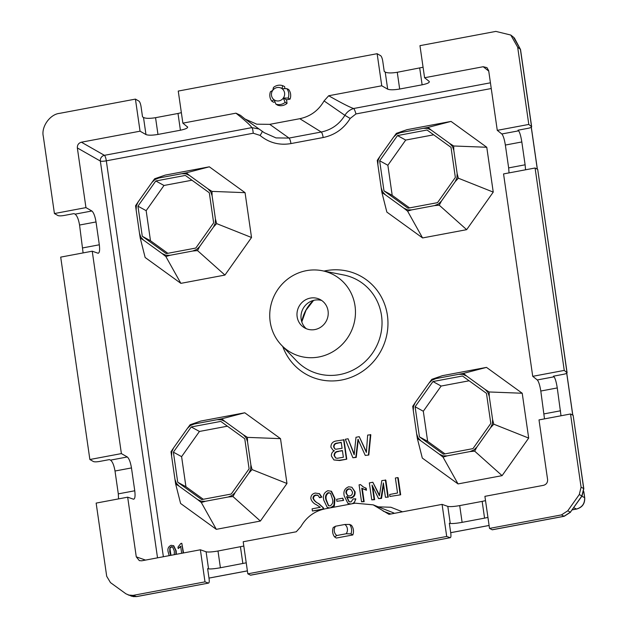<?xml version="1.0" encoding="UTF-8"?>
<svg xmlns="http://www.w3.org/2000/svg" width="628" height="628" viewBox="0 0 628 628"><rect width="100%" height="100%" fill="white"/><g stroke="black" fill="none" stroke-linecap="round" stroke-linejoin="round"><path stroke-width="0.94" d="M581.905 495.924L583.687 488.537L573.144 415.336L570.53 413.985L581.081 487.195L583.687 488.537A4.969 0.887 171.8 0 1 583.812 488.702L582.054 495.963L570.389 512.173L581.905 495.924L579.275 494.566L581.081 487.195M204.995 581.866L200.371 549.783L141.724 560.804L139.33 560.623L136.276 556.855L127.672 497.18L96.147 503.099L106.697 576.284L110.465 582.603L125.922 593.805L131.699 596.231L136.48 596.576L208.614 583.082L136.661 596.6A4.969 1.13 -100.6 0 1 136.48 596.576L133.058 595.383L204.995 581.866L208.418 583.067C209.195 583.067 209.422 581.669 209.1 578.859L207.625 568.646L208.551 568.866L206.094 551.784C208.292 552.255 212.264 551.996 217.994 551.007L243.813 546.046M275.865 104.091L274.169 99.836A6.837 6.539 -61.3 0 0 283.291 98.125L285.151 102.348A9.82 9.404 118.7 0 1 280.685 104.468A9.82 9.404 118.7 0 1 275.865 104.091L277.529 105.151A9.946 9.514 -61.3 0 0 287.043 103.361L286.533 99.813L290.018 99.161A9.946 9.514 -61.3 0 0 288.621 89.474L286.8 88.642A9.82 9.404 118.7 0 1 288.158 98.086L290.018 99.161M282.749 85.706L281.917 88.579A6.837 6.539 -61.3 0 0 272.795 90.291L273.47 87.457A9.82 9.404 118.7 0 1 277.929 85.33A9.82 9.404 118.7 0 1 282.749 85.706L284.625 86.585L284.924 88.642M306.244 328.68A16.454 15.747 118.7 0 1 301.668 312.038A16.454 15.747 118.7 0 1 314.589 300.16A16.454 15.747 118.7 0 1 321.677 300.474M310.334 298.096A16.163 15.464 118.7 0 1 319.566 299.25A16.163 15.464 118.7 0 1 328.036 315.766A16.163 15.464 118.7 0 1 314.871 329.567A16.163 15.464 118.7 0 1 304.078 327.557A16.163 15.464 118.7 0 1 297.334 310.986A16.163 15.464 118.7 0 1 310.334 298.096M318.82 356.994A44.321 42.421 118.7 0 1 281.477 345.172A44.321 42.421 118.7 0 1 272.097 301.008A44.321 42.421 118.7 0 1 306.386 270.668A44.321 42.421 118.7 0 1 322.219 270.723A44.321 42.421 118.7 0 1 355.432 313.984A44.321 42.421 118.7 0 1 318.82 356.994M417.361 438.54L416.647 433.815L418.02 437.747L420.799 440.77L417.361 438.54L422.306 458.071L458.032 483.921L502.094 475.647L528.682 438.085L522.221 393.246L486.496 367.388L442.426 375.662L431.821 379.336L435.989 378.582L432.088 380.136L429.034 383.088L431.821 379.336M140.209 237.965L139.494 233.247L140.86 237.18L143.639 240.194L140.209 237.965L145.147 257.496L180.872 283.354L224.942 275.072L251.53 237.51L245.061 192.67L209.336 166.812L165.274 175.094L154.661 178.768L158.829 178.007L154.935 179.561L151.882 182.52L154.661 178.768M381.918 192.561L381.204 187.835L382.57 191.768L385.349 194.79L381.918 192.561L386.856 212.091L422.581 237.941L466.651 229.667L493.239 192.105L486.771 147.266L451.045 121.408L406.983 129.682L396.37 133.356L400.538 132.602L396.645 134.157L393.591 137.116L396.37 133.356M175.652 483.945L174.937 479.219L176.311 483.152L179.09 486.174L175.652 483.945L180.597 503.475L216.322 529.333L260.385 521.052L286.972 483.489L280.512 438.65L244.787 412.792L200.717 421.074L190.111 424.748L194.28 423.986L190.378 425.541L187.325 428.5L190.111 424.748M163.374 556.738L148.341 452.702M378.26 506.851L390.867 507.251L402.509 511.812M393.112 106.909L491.253 88.524M324.064 100.92L328.687 95.754L381.761 85.785L377.138 53.702L178.25 91.068L182.874 123.143L235.947 113.173L240.485 115.317L245.006 119.006L256.75 124.187L269.742 124.344L299.799 118.7C310.428 116.455 318.514 110.528 324.064 100.92L344.882 115.324C346.978 111.957 349.882 109.696 353.588 108.534C354.2 108.809 354.993 110.607 355.974 113.911L350.181 118.449C343.791 128.74 334.779 135.099 323.161 137.532L290.945 143.584C279.327 145.547 269.004 142.815 259.992 135.389A4.969 1.413 130.7 0 0 262.127 131.197M151.403 152.314L253.241 133.23C252.888 129.784 252.417 127.924 251.828 127.649C250.682 125.529 245.391 120.709 235.947 113.173M148.373 452.647L112.891 206.722M181.68 553.299L180.668 546.25L178.179 548.55L177.975 547.121L180.825 543.479L181.806 543.291L183.549 552.946M181.045 546.454L178.179 548.55M169.191 555.647L168.202 552.145C167.346 548.848 168.32 546.564 171.13 545.292L173.783 545.795L176.209 550.921L176.303 554.304M359.232 436.664L355.998 437.269L354.168 454.727L348.077 438.76L345.298 439.278L352.889 457.749L355.841 457.192L357.96 439.302L365.253 455.426L368.809 455.033L370.81 434.764L367.663 435.078L366.367 452.435L359.232 436.664L366.407 451.893M352.889 457.749L356.217 457.404L358.337 439.514M354.2 454.013L348.077 438.76M372.828 482.257L369.327 482.916L371.768 499.864L374.115 499.417L372.051 485.083L378.566 498.585L381.015 498.122L383.37 482.956L385.435 497.298L388.292 497.133L385.843 480.185L381.808 480.569L379.406 495.79L372.828 482.257L379.493 495.17M378.566 498.585L381.526 498.404L383.63 484.785M371.768 499.864L374.626 499.7L372.718 486.457M353.831 503.444L355.88 498.977L353.211 498.883L351.013 501.976L348.964 501.678L346.53 496.732L347.033 497.007L346.986 496.591M346.53 496.732L350.612 497.808C353.627 496.819 354.938 494.707 354.553 491.465L351.908 487.265L348.642 486.802C344.654 488.435 343.186 491.496 344.238 495.979L347.951 503.421L349.804 504.198M347.731 497.337L351.115 498.09C354.129 497.101 355.44 494.982 355.055 491.74L351.908 487.265M349.223 501.803L347.033 497.007M332.871 507.377L334.371 505.807L334.991 498.561L331.545 491.355L327.91 490.696C323.985 492.478 322.619 495.673 323.812 500.288L327.259 507.471L329.928 507.926M327.259 507.471L328.805 508.138M312.414 511.011L323.302 508.963L322.863 507.502L318.325 503.389C315.86 502.337 314.086 500.649 313.003 498.318C312.972 496.505 313.851 495.398 315.641 495.005L317.839 495.257L319.738 497.729L321.842 497.117L319.542 493.749L315.311 493.059C312.249 493.71 310.766 495.594 310.86 498.703C311.794 501.536 313.67 503.57 316.481 504.786L320.249 507.306L312.1 508.837L312.414 511.011L321.944 509.591M323.812 509.245L323.373 507.777L318.836 503.664C316.363 502.612 314.589 500.924 313.505 498.601C313.474 496.779 314.353 495.673 316.143 495.288L318.09 495.414M336.891 501.277L343.587 500.398L342.802 498.161L336.608 499.323L336.891 501.277L343.587 500.398M363.581 487.132L360.456 484.58L359.083 484.84L361.524 501.788L364.161 501.662L362.27 488.521M361.524 501.788L363.659 501.387L361.752 488.176L366.462 490.233L366.171 488.231L363.329 486.998L360.456 484.58M389.917 496.45L400.672 494.801L398.231 477.853L397.72 477.578L395.373 478.018L397.54 493.011L389.635 494.495L389.917 496.45L400.672 494.801M333.915 459.963L339.622 460.52L346.766 459.178L343.971 439.812L336.467 440.942C332.809 441.453 330.948 443.517 330.893 447.144L333.091 450.276L334.355 450.771C332.181 451.901 331.207 453.667 331.435 456.077L333.915 459.963L339.238 460.308L346.766 459.178M333.091 450.276L334.253 450.825M518.626 130.828C519.827 132.477 520.887 136.182 521.821 141.959L505.359 145.052C504.41 139.283 503.24 135.585 501.843 133.976L518.626 130.828L517.982 130.208L528.022 128.324C530.739 127.751 531.916 127.17 531.531 126.597L520.4 49.353L513.531 37.217L510.784 35.042L495.861 31.4L419.959 45.656L424.583 77.739L483.222 66.725L486.959 67.636L488.678 70.666L497.274 130.349L528.8 124.43L531.665 126.793L520.526 49.518A4.969 0.887 -8.2 0 0 520.4 49.353L517.668 47.186L528.8 124.43M143.506 117.491C145.798 118.551 149.809 118.621 155.556 117.687L157.966 134.439C152.227 135.389 148.224 135.428 145.971 134.565L143.506 117.491L142.517 116.816L141.049 106.603C140.554 103.722 139.863 101.893 138.969 101.132L135.428 99.106L140.052 131.189L81.404 142.203L104.405 155.328L251.812 127.633L259.019 128.983M135.428 99.106L59.527 113.37C49.981 114.272 41.063 126.872 43.293 136.3L54.424 213.544L57.964 215.561C59.095 215.993 61.097 215.969 63.962 215.498L74.002 213.614L75.085 214.148L91.869 210.992C93.651 212.531 95.032 216.181 96.021 221.951L99.318 244.794C99.97 250.407 99.514 253.202 97.952 253.194L92.23 251.2L121.392 453.597L89.867 459.515L93.415 461.541C94.538 461.973 96.539 461.949 99.412 461.478L109.445 459.594L110.528 460.128L127.311 456.972C129.093 458.511 130.483 462.161 131.472 467.923L115.01 471.016L118.299 493.867L134.761 490.774L131.472 467.923M424.583 77.739L429.152 81.373C429.905 82.519 427.566 83.665 422.126 84.819L399.675 89.035C393.937 89.985 389.933 90.024 387.68 89.16L385.215 72.079L384.226 71.411L382.758 61.199C382.264 58.318 381.565 56.489 380.678 55.719L377.138 53.702M517.668 47.186L510.784 35.042M157.526 557.837L100.347 161.058L77.346 147.941L85.95 207.617L54.424 213.544M77.346 147.941C77.228 144.966 78.579 143.051 81.404 142.203M275.001 101.979L273.533 102.254L271.814 101.155A9.82 9.404 118.7 0 1 270.456 91.712L272.685 90.448A6.837 6.539 -61.3 0 0 274.02 99.726L271.814 101.155M128.261 595.03L133.058 595.383M89.867 459.515L60.704 257.119L92.23 251.2M570.53 512.22L564.234 516.279L492.289 529.797L489.526 528.415L484.902 496.34L543.55 485.318C546.368 484.471 547.726 482.563 547.6 479.588L539.005 419.904L570.53 413.985M489.526 528.415L561.448 514.905L567.759 510.815L579.275 494.566M250.431 575.17L450.323 537.678L250.58 575.201L247.817 573.819L446.704 536.461L450.127 537.654C450.904 537.662 451.132 536.265 450.81 533.455L449.334 523.242L450.26 523.462L447.803 506.38C450.001 506.851 453.965 506.592 459.704 505.603L462.114 522.355L484.565 518.139L482.155 501.387L459.704 505.603M349.6 524.427A9.82 9.404 118.7 0 1 350.958 533.879L346.201 533.753A6.837 6.539 -61.3 0 0 344.866 524.474L349.6 524.427L351.421 525.267A9.946 9.514 118.7 0 1 352.81 534.954L336.333 538.047L334.614 536.948A9.82 9.404 118.7 0 1 333.248 527.504L335.485 526.24A6.837 6.539 -61.3 0 0 336.82 535.519L334.614 536.948M247.817 573.819L243.193 541.744L296.267 531.775L300.891 526.602C306.488 516.97 314.573 511.043 325.147 508.829L355.205 503.177L373.189 504.849L389.007 514.348L442.081 504.378L446.704 536.461M544.5 418.876L540.802 391.032C539.852 385.262 538.683 381.565 537.293 379.956L554.069 376.808L553.433 376.188L563.465 374.304C566.189 373.731 567.359 373.15 566.982 372.577L537.694 169.356L535.08 168.006L564.25 370.41L532.725 376.329L503.554 173.925L535.08 168.006M85.95 207.617L91.869 210.992M98.353 253.233L97.952 253.194M121.392 453.597L127.311 456.972M134.761 490.774C135.412 496.387 134.957 499.182 133.395 499.174L127.672 497.18M133.795 499.213L133.395 499.174M505.359 145.052L508.649 167.896L525.11 164.803L521.821 141.959M501.843 133.976L497.274 130.349M537.293 379.956L532.725 376.329M509.057 172.896L508.649 167.896M390.867 514.002L383.182 511.145M328.687 95.754C340.996 102.749 349.286 107.003 353.564 108.518L490.429 82.81M564.25 370.41L567.108 372.773L537.694 169.356M564.234 516.279A4.969 1.13 -100.6 0 1 564.054 516.255L570.389 512.173L567.759 510.815M350.958 533.879L352.81 534.954M344.866 524.474L335.485 526.24M346.201 533.753L336.82 535.519M288.158 98.086L283.267 97.992L286.533 99.813M283.401 97.968A6.837 6.539 -61.3 0 0 282.066 88.689L281.917 88.579M282.066 88.689L286.8 88.642M285.151 102.348L287.043 103.361M245.006 119.006L264.223 132.696L276.022 137.917L289.029 138.074L321.238 132.021C331.419 129.902 339.301 124.336 344.882 115.324L350.181 118.449M322.863 507.502L323.373 507.777M318.325 503.389L318.836 503.664M313.003 498.318L313.505 498.601M315.641 495.005L316.143 495.288M319.236 497.455L321.842 497.117M321.34 496.834L319.04 493.475M330.383 507.856L333.868 505.524L334.371 505.807M333.868 505.524L334.481 498.279L334.991 498.561M334.481 498.279L331.034 491.08M328.216 492.642L330.595 493.388L332.345 498.671C333.358 501.898 332.605 504.308 330.1 505.901L328.42 505.65L325.94 499.88C324.935 496.638 325.697 494.228 328.216 492.642L330.195 493.059M325.94 499.88L326.45 500.155C325.445 496.913 326.199 494.503 328.719 492.925M328.664 505.768L326.45 500.155M343.084 500.116L342.802 498.161M351.405 503.907C354.066 503.248 355.393 501.513 355.377 498.703M350.612 497.808L351.115 498.09M354.553 491.465L355.055 491.74M347.951 503.421L351.005 503.97M352.434 491.983C352.638 494.11 351.719 495.445 349.678 495.979L347.622 495.688L346.004 493.027C345.706 490.853 346.57 489.448 348.595 488.82L350.636 489.102L352.434 491.983M346.004 493.027L346.515 493.302C346.216 491.127 347.072 489.722 349.097 489.094L350.879 489.251M347.888 495.822L346.515 493.302M348.595 488.82L349.097 489.094M363.659 501.387L364.161 501.662M362.568 488.694L366.462 490.233M365.959 489.958L365.669 487.956M385.435 497.298L388.292 497.133M387.782 496.85L385.341 479.902M374.115 499.417L374.626 499.7M381.015 498.122L381.526 498.404M400.169 494.526L397.72 477.578M173.407 545.591L175.824 550.717L175.879 554.391M174.301 554.681L174.301 550.999L172.543 546.87L171.318 546.698L169.85 547.82L169.725 551.855L170.761 555.348M169.85 547.82L170.981 555.309M172.731 546.996L171.695 546.902L170.235 548.032M181.806 543.291L183.203 553.009M83.1 252.911L79.56 225.036C78.555 219.274 77.063 215.647 75.085 214.148M118.551 498.891L118.299 493.867M115.01 471.016C114.006 465.254 112.506 461.627 110.528 460.128M525.11 164.803L525.565 169.796M554.069 376.808C555.27 378.456 556.337 382.162 557.264 387.939L561.016 415.775M385.215 72.079C387.507 73.146 391.519 73.217 397.265 72.283L423.068 67.251M157.966 134.439L180.417 130.224L177.999 113.472L155.556 117.687M177.999 113.472L181.359 112.655M387.68 89.16L381.761 85.785M145.971 134.565L140.052 131.189M182.874 123.143L187.694 127.162M187.442 126.778C188.196 127.924 185.857 129.07 180.417 130.224M200.371 549.783L206.094 551.784M482.155 501.387L485.523 500.642M442.081 504.378L447.803 506.38M246.231 562.821L220.404 567.759C214.674 568.764 210.725 569.133 208.551 568.866M487.94 517.417L484.565 518.139M462.114 522.355C456.383 523.36 452.435 523.728 450.26 523.462M151.364 152.369L106.32 160.831A4.969 0.887 -8.2 0 1 100.347 161.058A4.969 4.686 119.7 0 1 104.405 155.328A4.969 1.13 79.4 0 1 106.32 160.831L112.93 206.667M583.812 491.512L584.707 497.721C585.013 503.625 582.329 507.4 576.653 509.041A4.969 1.13 -100.6 0 1 576.52 509.033C582.195 507.361 584.896 503.546 584.621 497.588L583.781 491.74M573.144 415.336L583.812 488.702M584.707 497.721A4.969 0.887 171.8 0 0 584.621 497.588L581.834 496.269M346.381 458.966L343.594 439.6M338.217 451.32L342.409 450.535L343.375 457.239L337.236 458.299L335.595 457.938L334.112 455.535C334.135 452.945 335.501 451.54 338.217 451.32L342.448 450.802M337.605 443.023L341.232 442.34L342.087 448.298L335.847 449.24L334.865 448.934L333.617 446.877C333.649 444.412 334.983 443.125 337.605 443.023L341.271 442.614M333.617 446.877L333.994 447.089C334.025 444.616 335.36 443.329 337.982 443.227M335.062 449.028L333.994 447.089M334.112 455.535L334.489 455.747C334.512 453.149 335.886 451.744 338.594 451.532M335.799 458.04L334.489 455.747M365.253 455.426L368.809 455.033M368.432 454.829L370.434 434.56M407.58 211.134L403.828 208.166L407.556 209.846L411.678 209.893L407.58 211.134L422.581 237.941M385.349 194.79L403.828 208.166M439.239 205.183L434.466 205.615L438.36 204.061L441.413 201.101L439.239 205.183L466.651 229.667M411.678 209.893L434.466 205.615M377.86 164.646L377.271 160.344L379.838 156.537L378.056 160.415L377.86 164.646L381.204 187.835M458.338 178.203L455.167 181.673L456.949 177.795L457.145 173.571L458.338 178.203L493.239 192.105M441.413 201.101L455.167 181.673M393.591 137.116L379.838 156.537M453.699 145.986L453.809 150.375L452.435 146.442L449.656 143.427L453.699 145.986L486.771 147.266M457.145 173.571L453.809 150.375M423.327 128.324L428.029 127.413L431.177 130.051L427.456 128.371L423.327 128.324L400.538 132.602M428.029 127.413L451.045 121.408M449.656 143.427L431.177 130.051M383.983 190.857L407.957 208.198L437.52 202.648L455.355 177.449L451.022 147.36L427.048 130.012L397.493 135.57L379.65 160.768L383.983 190.857L392.202 195.347L409.542 207.899M433.673 134.808L405.704 140.068L387.869 165.266L392.202 195.347M379.65 160.768L387.869 165.266M397.493 135.57L405.704 140.068M443.03 457.113L439.278 454.146L442.999 455.826L447.12 455.873L443.03 457.113L458.032 483.921M420.799 440.77L439.278 454.146M474.682 451.163L469.917 451.595L473.81 450.041L476.864 447.081L474.682 451.163L502.094 475.647M447.12 455.873L469.917 451.595M413.303 410.626L412.722 406.324L415.281 402.517L413.499 406.395L413.303 410.626L416.647 433.815M493.781 424.183L490.617 427.652L492.399 423.774L492.595 419.551L493.781 424.183L528.682 438.085M476.864 447.081L490.617 427.652M429.034 383.088L415.281 402.517M489.141 391.966L489.251 396.354L487.877 392.421L485.106 389.407L489.141 391.966L522.221 393.246M492.595 419.551L489.251 396.354M458.778 374.304L463.472 373.393L466.628 376.031L462.899 374.343L458.778 374.304L435.989 378.582M463.472 373.393L486.496 367.388M485.106 389.407L466.628 376.031M419.433 436.837L443.399 454.177L472.963 448.627L490.806 423.429L486.465 393.34L462.498 375.991L432.935 381.549L415.1 406.748L419.433 436.837L427.644 441.327L444.993 453.879M165.871 256.538L162.118 253.571L165.847 255.251L169.968 255.298L165.871 256.538L180.872 283.354M143.639 240.194L162.118 253.571M197.53 250.596L192.757 251.019L196.65 249.465L199.704 246.506L197.53 250.596L224.942 275.072M169.968 255.298L192.757 251.019M136.15 210.05L135.562 205.749L138.129 201.941L136.347 205.819L136.15 210.05L139.494 233.247M216.629 223.607L213.457 227.085L215.239 223.207L215.435 218.976L216.629 223.607L251.53 237.51M199.704 246.506L213.457 227.085M151.882 182.52L138.129 201.941M211.989 191.391L212.099 195.787L210.725 191.854L207.946 188.832L211.989 191.391L245.061 192.67M215.435 218.976L212.099 195.787M181.618 173.728L186.32 172.818L189.468 175.455L185.747 173.775L181.618 173.728L158.829 178.007M186.32 172.818L209.336 166.812M207.946 188.832L189.468 175.455M142.273 236.261L166.247 253.602L195.81 248.052L213.646 222.854L209.312 192.765L185.339 175.424L155.783 180.974L137.94 206.172L142.273 236.261L150.492 240.752L167.833 253.304M201.321 502.518L197.569 499.55L201.29 501.23L205.411 501.277L201.321 502.518L216.322 529.333M179.09 486.174L197.569 499.55M232.972 496.567L228.207 496.999L232.101 495.445L235.155 492.485L232.972 496.567L260.385 521.052M205.411 501.277L228.207 496.999M171.593 456.03L171.012 451.728L173.571 447.921L171.789 451.799L171.593 456.03L174.937 479.219M252.071 469.587L248.908 473.065L250.69 469.187L250.886 464.955L252.071 469.587L286.972 483.489M235.155 492.485L248.908 473.065M187.325 428.5L173.571 447.921M247.432 437.371L247.542 441.759L246.168 437.834L243.397 434.812L247.432 437.371L280.512 438.65M250.886 464.955L247.542 441.759M217.068 419.708L221.763 418.798L224.918 421.435L221.189 419.755L217.068 419.708L194.28 423.986M221.763 418.798L244.787 412.792M243.397 434.812L224.918 421.435M177.724 482.241L201.69 499.582L231.253 494.032L249.096 468.833L244.755 438.744L220.789 421.404L191.226 426.954L173.391 452.152L177.724 482.241L185.935 486.731L203.284 499.284M469.124 380.788L441.146 386.047L423.311 411.246L427.644 441.327M415.1 406.748L423.311 411.246M432.935 381.549L441.146 386.047M191.964 180.212L163.994 185.472L146.159 210.67L150.492 240.752M137.94 206.172L146.159 210.67M155.783 180.974L163.994 185.472M227.415 426.192L199.437 431.452L181.602 456.65L185.935 486.731M173.391 452.152L181.602 456.65M191.226 426.954L199.437 431.452M281.477 345.172L296.589 360.927A51.182 48.984 -61.3 0 0 339.709 374.578A51.182 48.984 -61.3 0 0 381.51 315.539A51.182 48.984 -61.3 0 0 343.634 274.962L322.219 270.723M323.993 271.076A56.135 53.725 118.7 0 1 387.398 315.28A56.135 53.725 118.7 0 1 347.064 378.7A56.135 53.725 118.7 0 1 282.733 346.475M393.073 106.964L355.974 113.935M259.992 135.389L253.241 133.23M492.14 529.765L564.054 516.255L561.448 514.905M136.276 556.855L145.523 560.09M301.746 321.732A38.033 36.4 118.7 0 1 313.403 300.427M269.742 124.344L289.029 138.074A4.969 1.13 79.4 0 1 290.945 143.584M323.161 137.532A4.969 1.13 79.4 0 0 321.238 132.021L299.799 118.7M378.205 493.255L378.708 493.53M572.736 415.124L566.707 373.275M537.293 169.144L531.264 127.296M488.741 71.105L483.222 66.725M208.983 578.074L247.385 570.86M450.692 532.67L489.094 525.455M572.218 509.834L576.52 509.033L573.725 507.714M544.099 413.876L560.553 410.783M557.264 387.939L540.802 391.032M217.994 551.007L220.404 567.759M242.855 563.544L240.446 546.792M422.126 84.819L419.708 68.067M397.265 72.283L399.675 89.035M96.021 221.951L79.56 225.036M82.857 247.887L99.318 244.794M133.081 596.6L136.661 596.6M393.827 512.974L373.189 504.849M531.319 127.256L537.364 169.183M566.77 373.236L572.807 415.163M576.653 509.041L572.194 509.873M489.102 525.487L450.7 532.701M247.393 570.891L208.991 578.105M301.801 321.913L306.001 310.216L313.592 300.38M514.332 37.892L520.526 49.518"/></g></svg>
